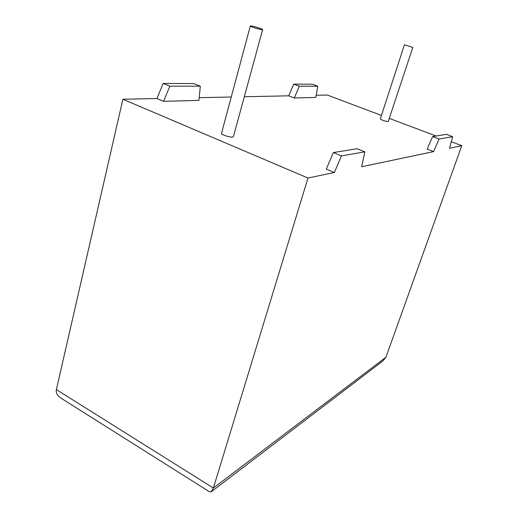 <?xml version="1.0" encoding="UTF-8"?>
<svg xmlns="http://www.w3.org/2000/svg" width="518" height="518" viewBox="0 0 518 518"><rect width="100%" height="100%" fill="white"/><g stroke="black" fill="none" stroke-linecap="round" stroke-linejoin="round"><path stroke-width="0.78" d="M404.694 44.826L412.82 47.436L404.694 44.826M412.82 47.436L388.189 121.626C384.634 121.154 382.006 120.254 380.316 118.92L404.403 44.846M261.752 29.662L262.632 29.617C263.196 29.15 254.208 26.25 251.23 25.945L250.311 25.984C249.689 26.437 258.832 29.384 261.752 29.662M250.304 26.01L221.523 133.268C220.726 134.453 229.468 137.477 232.465 137.05L233.424 136.597M341.466 155.879L333.339 152.577L326.288 169.114L334.369 172.488L341.466 155.879L364.84 151.839L361.648 166.744L433.624 151.599L427.175 149.113L432.608 136.564L439.083 139.005L433.624 151.599M432.608 136.564L446.438 134.33L452.667 136.661L449.52 148.252L461.771 145.675L385.929 357.226L382.796 361.052L211.538 491.569M316.187 95.26L327.285 95.034L381.455 115.43M389.491 118.454L436.085 136.001M451.288 141.725L461.771 145.675M294.321 97.967L315.812 97.416L317.754 86.241L312.348 84.22L293.687 84.123L288.753 95.824L294.321 97.967L299.274 86.228L293.687 84.123M199.197 97.669L231.255 97.008M244.308 96.736L288.753 95.824M198.931 100.414L163.591 101.314L156.922 98.537L163.151 83.437L193.855 83.599L200.311 86.176L198.931 100.414M56.384 389.607L213.371 488.034L211.137 491.88L209.363 491.699L61.623 398.549C57.381 395.81 55.64 392.832 56.384 389.607L122.895 99.236L156.922 98.537M122.895 99.236L307.983 178.037L334.369 172.488M385.929 357.226L213.371 488.034L307.983 178.037M452.667 136.661L439.083 139.005M163.591 101.314L169.852 86.156L163.151 83.437M169.852 86.156L200.311 86.176M317.754 86.241L299.274 86.228M333.339 152.577L357.09 148.744L364.84 151.839M262.632 29.617L233.411 136.648"/></g></svg>
